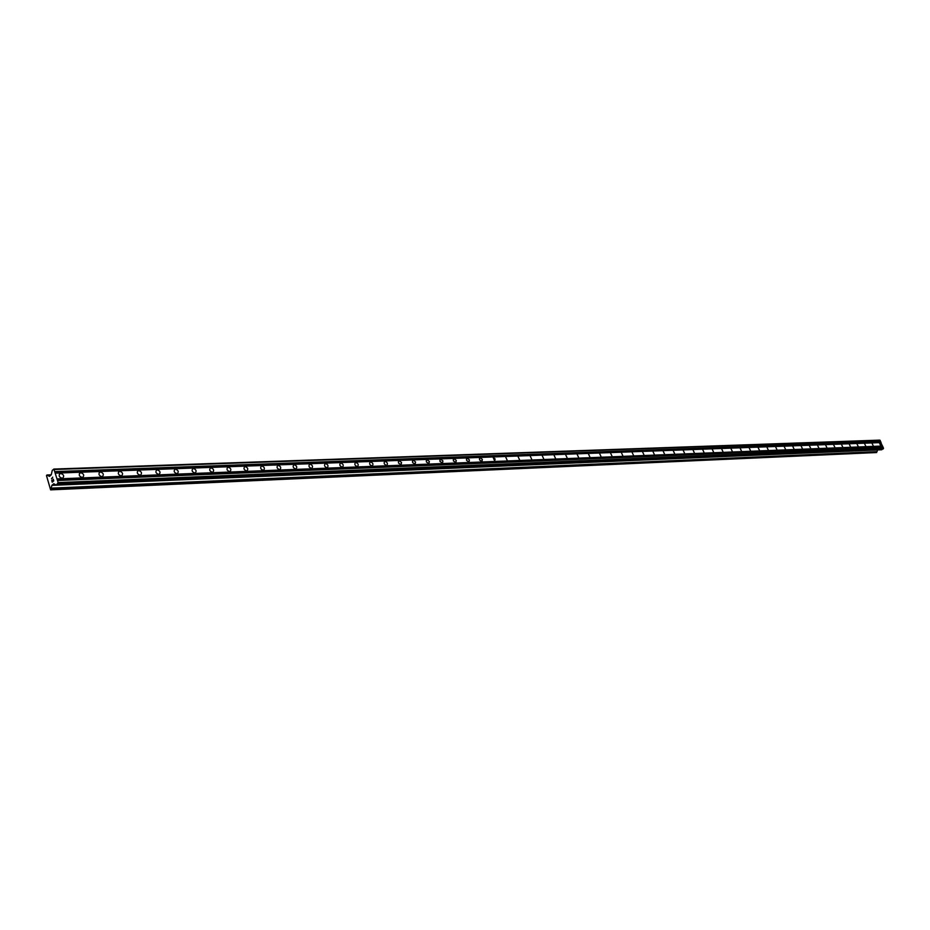 <?xml version="1.0" encoding="UTF-8"?>
<svg xmlns="http://www.w3.org/2000/svg" width="930" height="930" viewBox="0 0 930 930"><rect width="100%" height="100%" fill="white"/><g stroke="black" fill="none" stroke-linecap="round" stroke-linejoin="round"><path stroke-width="1.4" d="M60.752 473.486C63.728 474.486 64.414 475.997 62.787 478.032L62.066 478.194C59.09 477.195 58.416 475.683 60.043 473.649L60.752 473.486M80.817 472.742C83.747 473.73 84.421 475.242 82.828 477.241L82.131 477.404C79.201 476.404 78.527 474.905 80.12 472.893L80.817 472.742M100.487 472.01C103.381 472.998 104.044 474.486 102.474 476.474L101.812 476.625C98.917 475.625 98.255 474.137 99.812 472.161L100.487 472.01M119.784 471.289C122.632 472.277 123.283 473.754 121.76 475.707L121.109 475.858C118.261 474.87 117.61 473.393 119.133 471.429L119.784 471.289M138.721 470.58C141.523 471.568 142.174 473.021 140.674 474.963L140.046 475.102C137.245 474.126 136.594 472.661 138.093 470.72L138.721 470.58M157.298 469.883C160.065 470.871 160.704 472.312 159.239 474.23L158.623 474.37C155.868 473.393 155.217 471.94 156.682 470.022L157.298 469.883M175.538 469.208C178.258 470.185 178.897 471.615 177.456 473.521L176.863 473.649C174.143 472.673 173.503 471.243 174.945 469.336L175.538 469.208M193.44 468.534C196.114 469.511 196.753 470.94 195.335 472.812L194.765 472.94C192.08 471.975 191.452 470.545 192.859 468.662L193.44 468.534M211.005 467.883C213.644 468.848 214.272 470.266 212.9 472.115L212.342 472.242C209.692 471.278 209.064 469.871 210.447 468.011L211.005 467.883M228.269 467.244C230.873 468.209 231.489 469.603 230.14 471.44L229.594 471.557C226.99 470.603 226.362 469.197 227.722 467.36L228.269 467.244M245.218 466.604C247.775 467.569 248.403 468.952 247.066 470.778L246.543 470.894C243.974 469.929 243.358 468.546 244.683 466.721L245.218 466.604M261.865 465.988C264.387 466.941 265.004 468.313 263.702 470.115L263.19 470.231C260.656 469.278 260.051 467.895 261.353 466.104L261.865 465.988M278.221 465.372C280.709 466.325 281.325 467.697 280.046 469.476L279.546 469.58C277.047 468.639 276.443 467.267 277.721 465.488L278.221 465.372M294.287 464.779C296.751 465.721 297.356 467.081 296.1 468.836L295.612 468.941C293.159 467.999 292.555 466.651 293.799 464.884L294.287 464.779M310.085 464.186C312.503 465.128 313.108 466.476 311.875 468.22L311.411 468.325C308.981 467.383 308.388 466.035 309.609 464.291L310.085 464.186M325.605 463.605C327.999 464.547 328.592 465.884 327.383 467.604L326.93 467.709C324.535 466.767 323.942 465.442 325.151 463.71L325.605 463.605M340.868 463.035C343.228 463.977 343.809 465.291 342.635 467L342.194 467.104C339.834 466.174 339.241 464.849 340.415 463.14L340.868 463.035M355.865 462.477C358.201 463.407 358.782 464.721 357.62 466.407L357.19 466.511C354.865 465.581 354.272 464.268 355.434 462.582L355.865 462.477M370.617 461.931C372.918 462.861 373.5 464.151 372.36 465.825L371.942 465.918C369.64 465 369.059 463.698 370.198 462.024L370.617 461.931M385.125 461.385C387.392 462.315 387.973 463.605 386.857 465.256L386.45 465.349C384.183 464.43 383.602 463.14 384.718 461.478L385.125 461.385M399.4 460.862L401.551 462.501L401.121 464.698L398.563 463.14L398.412 461.629L399.4 460.862M413.443 460.338L415.559 461.966L415.14 464.14L412.629 462.605L412.467 461.094L413.443 460.338M427.254 459.815L429.346 461.443L428.939 463.593L426.463 462.059L426.3 460.571L427.254 459.815M440.843 459.315L442.913 460.92L442.517 463.059L440.076 461.536L439.902 460.048L440.843 459.315M454.212 458.816L456.258 460.408L455.886 462.536L453.468 461.013L453.305 459.548L454.212 458.816M467.372 458.327L469.406 459.908L469.034 462.012L466.651 460.501L466.476 459.048L467.372 458.327M480.333 457.839L482.333 459.42L481.984 461.501L479.636 460.001L479.462 458.548L480.333 457.839M493.086 457.362L495.074 458.932L494.725 461.001L493.086 457.362M505.653 456.897L507.28 460.501L505.653 456.897M518.022 456.432L519.638 460.013L518.022 456.432M530.193 455.979L531.809 459.536L530.193 455.979M542.19 455.537L543.794 459.06L542.19 455.537M554.013 455.096L555.594 458.595L554.013 455.096M565.649 454.654L567.23 458.141L565.649 454.654M577.123 454.235L578.693 457.688L577.123 454.235M588.423 453.805L589.98 457.235L588.423 453.805M599.571 453.398L601.117 456.804L599.571 453.398M610.545 452.98L612.08 456.363L610.545 452.98M621.368 452.585L622.902 455.944L621.368 452.585M632.04 452.178L633.551 455.514L632.04 452.178M642.549 451.794L644.06 455.107L642.549 451.794M652.918 451.399L654.429 454.689L652.918 451.399M663.148 451.027L664.648 454.293L663.148 451.027M673.239 450.643L674.727 453.898L673.239 450.643M683.178 450.271L684.666 453.503L683.178 450.271M692.99 449.911L694.466 453.108L692.99 449.911M702.673 449.55L704.138 452.736L702.673 449.55M712.217 449.19L713.67 452.352L712.217 449.19M721.645 448.841L723.087 451.98L721.645 448.841M730.934 448.493L732.375 451.62L730.934 448.493M740.106 448.155L741.547 451.248L740.106 448.155M749.162 447.818L750.591 450.899L749.162 447.818M758.101 447.481L759.519 450.539L758.101 447.481M766.925 447.156L768.331 450.19L766.925 447.156M775.632 446.83L777.027 449.853L775.632 446.83M784.223 446.505L785.618 449.516L784.223 446.505M792.709 446.191L794.104 449.178L792.709 446.191M801.09 445.877L802.474 448.841L801.09 445.877M809.367 445.563L810.739 448.516L809.367 445.563M817.54 445.261L818.912 448.19L817.54 445.261M825.619 444.959L826.979 447.876L825.619 444.959M833.582 444.668L834.942 447.563L833.582 444.668M841.464 444.366L842.813 447.249L841.464 444.366M849.241 444.087L850.578 446.946L849.241 444.087M856.925 443.796L858.262 446.644L856.925 443.796M864.516 443.505L865.853 446.342L864.516 443.505M872.026 443.226L873.351 446.04L872.026 443.226M879.443 442.959L880.757 445.749L879.443 442.959M53.87 469.069L879.64 440.134L883.5 448.214L881.733 449.748L56.288 485.123L53.766 483.728L51.882 485.367L50.615 489.866L46.5 475.649L46.93 474.974L49.43 476.358L51.231 474.858L52.243 470.441L53.87 469.069L58.16 482.6L56.323 485.1M877.548 449.934L877.025 451.655L51.383 488.145M876.944 451.724L51.301 488.25L877.025 451.655M876.827 451.724L876.641 452.468L50.999 489.494M50.615 489.866L876.641 452.468M52.254 481.891L52.882 481.368L52.266 481.891L51.859 480.415L52.254 481.891M52.882 481.368L52.65 480.566L52.882 481.368M52.754 480.473L52.975 481.287L52.766 480.473M53.603 480.764L53.184 479.287L53.603 480.764M51.743 480.496L52.22 482.17L51.743 480.496M53.289 479.194L53.754 480.868L52.208 482.17M51.522 478.718L52.731 477.148L51.685 478.938M52.731 477.148L51.534 478.718M56.288 485.123L881.698 449.76M882.512 446.249L57.067 479.299M882.582 446.016L57.137 478.915M882.779 446.877L57.369 480.345M882.977 446.958L57.579 480.496M883.5 448.214L58.16 482.6M883.291 448.899L57.962 483.74M880.233 440.378L54.51 469.487M880.757 441.634L55.091 471.58M880.687 441.866L55.021 471.963M880.954 442.494L55.323 473.01M881.152 442.575L55.533 473.149M56.16 485.03L51.964 485.216M877.536 449.969L51.882 485.367M876.792 451.782L51.138 488.355M876.595 452.538L50.941 489.61M51.255 474.823L46.93 474.974M47.779 475.288L50.859 475.172L47.814 475.3M138.093 470.72L137.489 471.196M119.133 471.429L118.505 471.94M99.812 472.161L99.161 472.696M80.12 472.893L79.445 473.463M60.043 473.649L59.334 474.242"/></g></svg>
